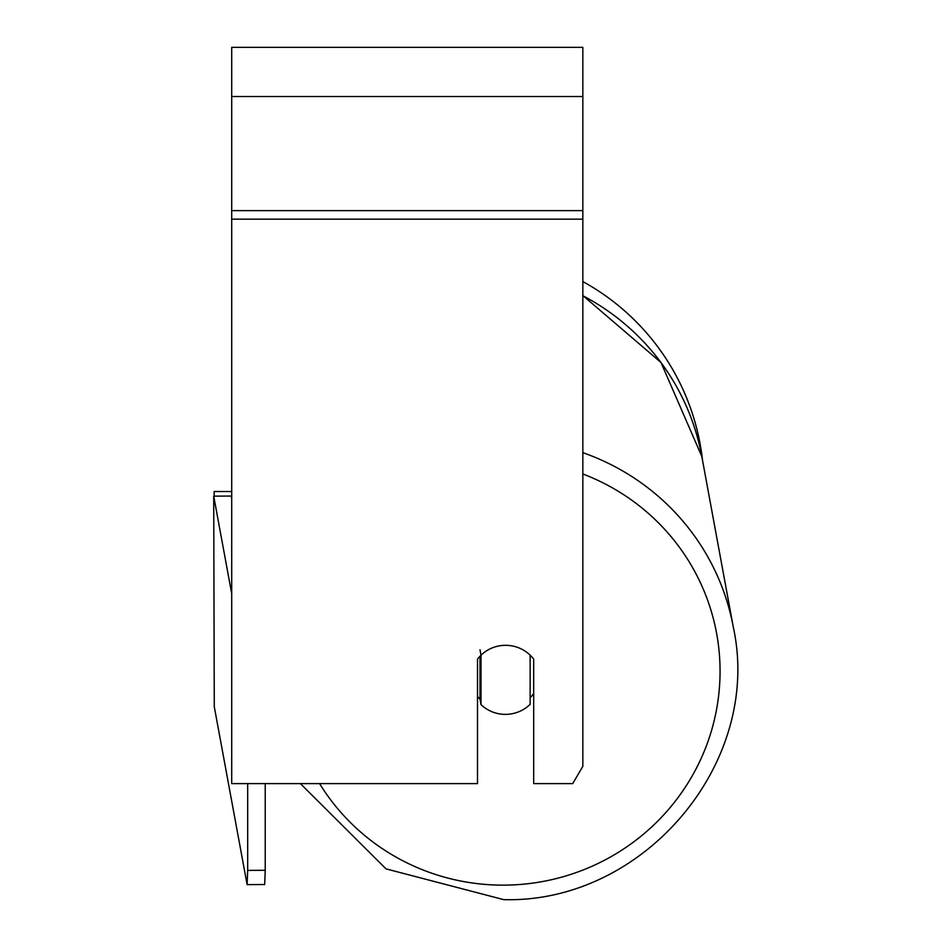 <?xml version="1.0" encoding="UTF-8"?>
<svg xmlns="http://www.w3.org/2000/svg" width="947" height="947" viewBox="0 0 947 947"><rect width="100%" height="100%" fill="white"/><g stroke="black" fill="none" stroke-linecap="round" stroke-linejoin="round"><path stroke-width="1.42" d="M530.142 655.158L530.142 704.343A35.11 34.566 -10.5 0 1 481.005 704.615L481.005 655.229L479.999 649.749M477.501 696.471A35.11 34.566 -10.5 0 0 479.999 699.135L481.005 704.615M481.005 655.229A35.11 34.566 -10.5 0 1 487.101 650.494A35.11 34.577 0 0 1 533.682 659.136L533.682 783.619L572.71 783.619L582.843 766.336L582.843 219.159L231.707 219.159L231.707 783.619L477.501 783.619L477.501 659.136A35.11 34.577 0 0 1 481.005 655.206M533.682 693.441A35.11 34.566 -10.5 0 1 530.142 697.832M479.999 699.135L479.999 656.212M582.843 219.159L582.843 47.35L231.707 47.35L231.707 219.159M300.4 783.619L386.045 868.884L503.757 899.65L386.045 868.884L300.4 783.619L265.231 783.619L265.231 870.281L247.676 870.388L247.12 884.628L214.271 706.675L213.714 496.145L231.707 593.662M582.843 281.579A233.507 233.507 0 0 1 702.567 460.633M214.152 496.145L214.152 491.529L231.707 491.529M265.231 870.281L264.663 884.534L247.12 884.628L214.271 706.675L213.714 496.145L231.257 496.05L231.707 498.489M247.676 783.619L247.676 870.388M582.843 473.985A215.952 212.554 -10.5 0 1 716.323 710.712A215.952 212.554 -10.5 0 1 504.23 885.137A215.952 212.554 -10.5 0 1 319.577 783.619M582.843 295.713A233.507 229.837 -10.5 0 1 701.798 456.407L733.286 627.044A233.507 229.837 169.5 0 0 582.843 452.666M582.843 96.511L231.707 96.511M582.843 210.625L231.707 210.625M582.843 295.523L660.97 362.476L701.798 456.407M503.757 899.65C644.019 903.426 762.939 762.43 733.286 627.044C762.939 762.43 644.031 903.426 503.757 899.65"/></g></svg>
